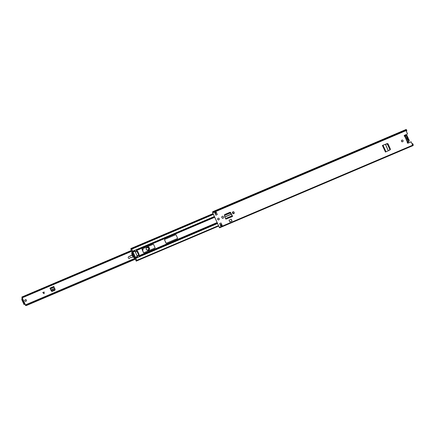 <?xml version="1.0" encoding="UTF-8"?>
<svg xmlns="http://www.w3.org/2000/svg" width="435" height="435" viewBox="0 0 435 435"><rect width="100%" height="100%" fill="white"/><g stroke="black" fill="none" stroke-linecap="round" stroke-linejoin="round"><path stroke-width="0.65" d="M403.022 141.353A0.87 0.854 32.9 0 1 401.679 141.408A0.87 0.854 32.9 0 1 401.559 140.407M401.913 140.13A0.87 0.854 32.9 0 1 403 141.397A0.87 0.854 32.9 0 1 401.614 141.473A0.87 0.854 32.9 0 1 401.913 140.13M234.215 213.28A0.892 0.87 32.9 0 1 232.687 213.101L232.578 212.856A0.892 0.87 32.9 0 1 232.611 212.068M233.807 213.645A0.892 0.87 32.9 0 1 232.633 213.183L232.524 212.938A0.892 0.87 32.9 0 1 233.394 211.72A0.892 0.87 32.9 0 1 234.139 212.247L234.253 212.492A0.892 0.87 32.9 0 1 233.807 213.645M219.207 219.496A0.87 0.854 32.9 0 1 217.864 219.55A0.87 0.854 32.9 0 1 217.745 218.549M218.093 218.272A0.87 0.854 32.9 0 1 219.18 219.539A0.87 0.854 32.9 0 1 217.794 219.615A0.87 0.854 32.9 0 1 218.093 218.272M223.53 217.821A0.892 0.87 32.9 0 1 222.002 217.641L221.893 217.397A0.892 0.87 32.9 0 1 221.926 216.608M223.122 218.191A0.892 0.87 32.9 0 1 221.948 217.723L221.839 217.478A0.892 0.87 32.9 0 1 222.709 216.26A0.892 0.87 32.9 0 1 223.454 216.793L223.568 217.038A0.892 0.87 32.9 0 1 223.122 218.191M224.471 215.358A0.778 0.761 32.9 0 1 224.89 214.444L229.778 212.367A0.778 0.761 32.9 0 1 230.778 212.737L232.355 215.863M215.852 215.146L214.575 212.302L215.977 211.704L217.261 214.547L215.852 215.146L214.575 212.302M221.051 222.981L222.328 225.83L220.92 226.428L219.642 223.579L221.051 222.981M404.316 135.437A0.582 0.571 32.9 0 0 404.822 136.285L404.767 136.367A0.582 0.571 32.9 0 1 404.539 135.269L407.53 133.996L406.018 130.641L212.715 212.818L219.561 227.837L412.853 145.66M407.377 142.256A0.582 0.571 32.9 0 0 408.128 143.055L411.118 141.788L412.864 145.66L413.25 145.072L413.081 144.442L412.723 143.648L412.103 143.974M411.064 141.87L408.079 143.137A0.582 0.571 32.9 0 1 407.399 142.229L407.981 141.647M389.863 149.944L389.972 149.89A0.778 0.761 32.9 0 0 390.325 148.906L388.129 144.023A0.778 0.761 32.9 0 0 387.15 143.604L382.376 145.464L386.764 143.838L387.536 144.425L386.601 143.963L384.219 144.795M231.284 219.213L229.033 220.17L229.74 221.888L231.991 220.931L231.284 219.213L231.991 220.931M389.907 149.868L390.026 149.809A0.778 0.761 -147.1 0 0 390.298 149.586M224.585 214.683A0.778 0.761 -147.1 0 0 224.525 215.271M221.002 225.596L222.029 225.167L220.762 225.841L219.718 223.546M217.234 214.498L215.907 215.064M411.118 141.788L412.685 145.23L413.06 144.648L412.674 143.729M406.018 130.641L405.85 130.011L406.23 129.423L406.883 130.652L406.415 129.853L406.04 130.435L407.53 133.996M219.778 227.744L413.114 145.562M405.969 129.543L212.666 211.72L212.715 212.818M406.23 129.423L212.911 211.617M406.828 130.728L406.257 130.973M412.723 143.648L412.081 143.925M221.861 224.792L220.529 225.357M221.883 224.841L220.55 225.406M405.953 129.853L212.644 212.035M220.92 226.428L220.762 225.841L222.078 225.281M214.857 212.699L216.173 212.144L214.857 212.699M407.399 142.229L404.767 136.367L405.534 136.209M232.045 215.613L230.844 213.411L229.838 213.204L224.906 215.298L224.509 216.108L225.531 218.555L225.901 219.131L232.464 216.342M225.966 219.104L232.611 216.434M229.838 213.204L229.772 212.922L224.868 215.004L224.509 216.108M229.772 212.922L230.778 213.128L232.094 215.532M389.657 150.129L385.459 152.038L382.517 145.475M385.437 151.994L382.376 145.464M382.952 145.23L384.274 144.714M389.445 150.292L389.749 149.352L387.536 144.425M389.749 149.352L387.705 144.306M389.912 149.216L389.608 150.157M404.496 136.171A1.512 1.479 32.9 0 1 407.116 137.514L407.454 137.944A0.386 0.381 32.9 0 1 407.28 137.982L406.964 137.808A0.386 0.381 32.9 0 1 406.91 137.503A1.316 1.289 -147.1 0 0 404.68 136.264M407.04 139.211L407.002 139.265A0.544 0.533 -147.1 0 0 406.622 138.417L406.187 137.743A1.376 1.343 32.9 0 1 406.964 137.808M407.28 137.982A1.376 1.343 32.9 0 1 407.845 139.238A0.386 0.381 32.9 0 1 407.992 139.14L408.302 138.901A1.512 1.479 -147.1 0 0 407.546 137.215L407.214 137.732M406.187 137.743L405.55 136.329M407.377 142.261A1.316 1.289 -147.1 0 0 407.954 139.831A0.386 0.381 32.9 0 1 407.764 139.581A1.376 1.343 32.9 0 1 407.285 140.184L407.002 139.265M407.921 141.598L407.285 140.184M407.454 137.944A1.512 1.479 32.9 0 1 407.992 139.14M407.764 139.581L407.845 139.238M155.045 247.993A0.386 0.381 32.9 0 1 154.903 248.091L144.012 252.724A0.386 0.381 32.9 0 1 143.501 252.523L142.082 249.364A0.386 0.381 32.9 0 1 142.082 249.043M177.54 238.429A0.386 0.381 32.9 0 1 177.398 238.532L166.502 243.165A0.386 0.381 32.9 0 1 165.996 242.958L164.571 239.799A0.386 0.381 32.9 0 1 164.577 239.478M139.189 254.665L138.825 254.888M139.249 256.753L138.798 255.552L137.145 256.253L137.819 257.379L139.292 256.683M134.709 250.413L136.079 249.831L136.992 251.098L137.65 251.158L139.178 254.567L138.781 255.073L139.205 256.786M131.582 248.597L136.992 260.793L218.669 226.069M164.713 239.38L175.609 234.748A0.386 0.381 32.9 0 1 176.121 234.949L177.54 238.114A0.386 0.381 32.9 0 1 177.344 238.614L166.453 243.247A0.386 0.381 32.9 0 1 165.942 243.04L164.522 239.881A0.386 0.381 32.9 0 1 164.713 239.38M153.626 244.513L155.045 247.673A0.386 0.381 32.9 0 1 154.855 248.173L143.958 252.806A0.386 0.381 32.9 0 1 143.447 252.604L142.027 249.445A0.386 0.381 32.9 0 1 142.218 248.94L153.115 244.312A0.386 0.381 32.9 0 1 153.626 244.513M232.747 211.921L233.519 213.634M213.063 213.596L131.734 248.173L131.707 248.483M137.145 256.253L137.03 255.834L138.683 255.133L138.798 255.552M135.356 251.947L137.03 255.834M135.584 257.678L132.952 251.773L132.251 252.072L131.984 251.675L132.675 251.381M135.72 258.145L135.024 258.444L134.915 258.124L135.562 257.585M132.251 252.072L134.861 257.884M131.593 248.961L130.897 249.26L131.984 251.675M137.128 251.191L138.798 254.915M135.024 258.444L136.106 260.853L136.802 260.56M130.897 249.26L131.044 248.434L131.761 248.124L131.044 248.434M130.783 248.842L131.751 248.135M136.851 260.641L136.302 261.147L136.106 260.853M134.932 258.2A5.236 5.122 32.9 0 1 132.039 251.789M136.302 261.147L137.063 260.761M131.484 248.543L131.56 248.869M132.441 252.49A4.752 4.649 -147.1 0 0 134.551 257.199M134.719 257.563A4.752 4.649 32.9 0 1 132.381 252.36M134.698 250.44L135.089 251.686L136.742 250.984L136.068 249.859L134.719 250.408M137.074 255.769L138.683 255.133M136.742 250.984L138.727 255.068M136.927 251.272L135.285 251.974L135.089 251.686M26.415 300.884A0.87 0.854 32.9 0 1 24.925 300.699A0.87 0.854 32.9 0 1 24.953 299.938M26.443 300.123A0.87 0.854 -147.1 0 0 24.92 299.981A0.87 0.854 -147.1 0 0 25.589 301.314A0.87 0.854 -147.1 0 0 26.443 300.123M51.308 290.966L49.954 288.117L53.82 286.475L55.049 289.373A0.778 0.761 32.9 0 1 54.652 290.346L52.314 291.341A0.778 0.761 32.9 0 1 51.308 290.966L50.302 288.666L54.087 287.062L50.324 288.666M51.368 290.874A0.778 0.761 -147.1 0 0 52.374 291.249L52.314 291.341M54.652 290.346L52.374 291.249M54.712 290.254A0.778 0.761 -147.1 0 0 55.017 290.014M42.717 292.576L44.174 291.956L44.114 293.75L42.717 292.576M25.458 304.875L22.288 297.812M131.62 250.87L22.468 297.268L22.033 297.883L21.908 297.339L22.386 296.898L22.468 297.268M131.462 250.522L22.386 296.898M131.794 251.256L22.033 297.883M21.891 297.018L131.43 250.451L21.913 296.996L21.908 297.339M135.367 259.2L26.285 305.577L25.545 305.43M135.252 258.95L26.1 305.354L26.285 305.577M25.545 305.5L25.322 304.935L134.975 258.319M25.279 305.104L26.1 305.354M22.489 298.214L21.87 298.589L21.87 299.884L24.007 304.5L25.029 304.228M22.43 298.312L21.87 298.589M24.991 304.234L22.359 298.377L22.359 299.671L24.306 304L24.925 304.261M50.368 288.65L51.297 290.515L52.314 290.792L54.674 289.786L55.066 288.916M49.954 288.117L50.302 288.666M42.733 292.57L44.12 293.739M148.678 248.26A1.359 1.327 -147.1 0 0 146.307 248.048A1.359 1.327 -147.1 0 0 147.351 250.114A1.359 1.327 -147.1 0 0 148.678 248.26M146.339 247.999A1.359 1.327 -147.1 0 0 147.362 250.016A1.261 1.234 -147.1 0 0 148.591 248.298A1.261 1.234 -147.1 0 0 146.388 248.097A1.261 1.234 -147.1 0 0 146.307 249.266M142.468 250.223L142.898 250.022A0.544 0.533 -147.1 0 0 143.061 249.897M142.501 250.304L142.805 250.163A0.544 0.533 -147.1 0 0 143.061 249.467A0.544 0.533 -147.1 0 0 142.403 249.163L142.049 249.266M147.182 246.83A1.996 1.952 32.9 0 1 148.558 250.429L146.948 251.474M147.547 246.678A1.996 1.952 32.9 0 1 149.167 249.793M130.032 257.727A0.723 0.707 -147.1 0 0 130.016 257.77L129.924 257.911A0.908 0.886 32.9 0 1 128.602 258.314A0.908 0.886 32.9 0 1 128.689 256.759L132.093 255.171M132.691 254.888L133.371 254.567M129.924 257.911A0.723 0.707 32.9 0 1 130.598 257.476L131.528 257.498A1.087 1.066 -147.1 0 0 131.941 257.422L133.181 256.944M134.252 256.53L133.888 256.672M128.374 257.009A0.908 0.886 32.9 0 1 128.776 256.617L132.061 255.084M132.659 254.801L133.338 254.486M147.492 250.022A1.359 1.327 -147.1 0 0 148.618 249.472M148.536 249.418A1.261 1.234 -147.1 0 0 148.661 248.222M147.465 247.444A1.261 1.234 -147.1 0 0 146.421 248.053M412.57 145.225L219.267 227.402M413.027 144.523L412.456 144.763M413.06 144.648L412.51 144.882M412.929 144.871L412.576 145.024L412.929 144.85M406.225 129.434L212.916 211.611M405.85 130.011L212.541 212.193M406.306 137.922L407.209 139.934M232.105 215.76L225.531 218.555M231.387 214.243L224.955 216.978M231.328 214.134L224.906 216.864M224.868 215.004L224.906 215.298M230.778 213.128L230.844 213.411M386.03 151.864L383.077 145.295M388.324 150.793L385.421 144.344M388.379 150.766L385.486 144.322M408.313 139.021L408.068 139.63A1.512 1.479 32.9 0 1 407.323 142.419L408.965 141.239A1.512 1.479 -147.1 0 0 408.4 139.113L408.313 139.021M406.91 137.503L407.454 137.003L408.307 138.895M407.361 136.035A1.512 1.479 -147.1 0 0 404.719 135.802C405.676 134.85 406.556 134.926 407.361 136.035L407.454 136.998A1.512 1.479 -147.1 0 0 407.361 136.035M407.97 139.412L407.954 139.831M217.087 222.557L139.069 255.72M217.13 222.649L139.108 255.818M137.291 256.59L135.519 257.346M137.253 256.492L135.486 257.243M214.558 216.924L136.432 250.136M214.368 216.505L132.615 251.261M134.719 250.864L132.131 251.93M134.883 251.223L133.115 251.974M134.845 251.142L133.072 251.892M214.683 217.201L136.655 250.37M214.721 217.282L136.704 250.451M137.476 256.998L135.606 257.792M217.527 223.53L135.774 258.287M217.315 223.057L139.189 256.269M216.287 212.394L214.955 212.96M213.123 213.737L131.696 248.352M216.586 213.058L215.254 213.623M213.427 214.401L131.674 249.157M221.632 224.286L220.306 224.857M218.473 225.634L136.72 260.386M134.915 258.124L135.611 257.83M44.12 293.5L43.576 292.211M24.007 304.5L24.496 304.288M21.75 299.481L22.239 299.269M23.816 304.206L24.306 304M21.87 299.884L22.359 299.671M54.788 288.72L51.151 290.27M54.658 288.405L50.987 289.966M54.157 287.225L50.455 288.802M43.397 292.287L43.951 293.592M412.864 145.66L219.561 227.837M232.475 216.342L225.901 219.131M385.459 152.038L382.506 145.469M408.965 141.239L409.069 139.825L408.405 139.113M404.719 135.802L404.485 136.166M216.228 212.253L214.895 212.818M216.342 212.503L215.01 213.074M213.177 213.851L131.522 248.564M221.834 224.726L220.501 225.292M135.285 251.974L136.938 251.272M131.424 250.435L21.913 296.996"/></g></svg>

